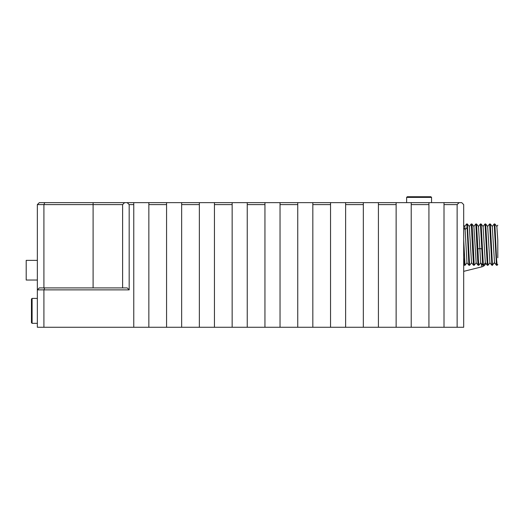 <?xml version="1.0" encoding="UTF-8"?>
<svg xmlns="http://www.w3.org/2000/svg" width="524" height="524" viewBox="0 0 524 524"><rect width="100%" height="100%" fill="white"/><g stroke="black" fill="none" stroke-linecap="round" stroke-linejoin="round"><path stroke-width="0.79" d="M127.208 202.637L133.771 202.637L133.771 204.609L129.179 204.609L127.208 202.637L124.588 202.637L122.616 204.609L122.616 287.905M129.179 204.609L129.179 289.877L43.911 289.877L43.911 327.264L37.348 327.264L37.348 289.877L43.911 289.877L44.723 287.905L39.32 287.905L37.348 289.877L37.348 204.609L39.32 202.637L124.588 202.637M459.096 202.637L461.723 202.637L463.688 204.609L463.688 327.264L457.131 327.264L457.131 204.609L459.096 202.637L428.927 202.637L428.927 204.609L411.216 204.609L411.216 202.637L428.927 202.637M411.216 202.637L396.131 202.637L396.131 204.609L378.42 204.609L378.42 202.637L396.131 202.637M378.42 202.637L363.335 202.637L363.335 204.609L345.624 204.609L345.624 202.637L363.335 202.637M345.624 202.637L330.539 202.637L330.539 204.609L312.828 204.609L312.828 202.637L330.539 202.637M312.828 202.637L297.743 202.637L297.743 204.609L280.039 204.609L280.039 202.637L297.743 202.637M280.039 202.637L264.947 202.637L264.947 204.609L247.243 204.609L247.243 202.637L264.947 202.637M247.243 202.637L232.152 202.637L232.152 204.609L214.447 204.609L214.447 202.637L232.152 202.637M214.447 202.637L199.362 202.637L199.362 204.609L181.651 204.609L181.651 202.637L199.362 202.637M181.651 202.637L166.567 202.637L166.567 204.609L148.855 204.609L148.855 202.637L166.567 202.637M148.855 202.637L133.771 202.637M43.911 327.264L133.771 327.264L133.771 204.609M133.771 327.264L148.855 327.264L148.855 204.609M148.855 327.264L166.567 327.264L166.567 204.609M166.567 327.264L181.651 327.264L181.651 204.609M181.651 327.264L199.362 327.264L199.362 204.609M199.362 327.264L214.447 327.264L214.447 204.609M214.447 327.264L232.152 327.264L232.152 204.609M232.152 327.264L247.243 327.264L247.243 204.609M247.243 327.264L264.947 327.264L264.947 204.609M264.947 327.264L280.039 327.264L280.039 204.609M280.039 327.264L297.743 327.264L297.743 204.609M297.743 327.264L312.828 327.264L312.828 204.609M312.828 327.264L330.539 327.264L330.539 204.609M330.539 327.264L345.624 327.264L345.624 204.609M345.624 327.264L363.335 327.264L363.335 204.609M363.335 327.264L378.42 327.264L378.42 204.609M378.42 327.264L396.131 327.264L396.131 204.609M396.131 327.264L411.216 327.264L411.216 204.609M411.216 327.264L428.927 327.264L428.927 204.609M428.927 327.264L444.011 327.264L444.011 202.637M444.011 204.609L457.131 204.609M44.723 287.905L127.208 287.905L129.179 289.877M37.348 204.609L43.911 204.609L44.723 202.637M43.911 287.905L43.911 204.609L122.616 204.609M444.011 327.264L457.131 327.264M37.348 260.363L26.2 260.363L26.2 280.039L37.348 280.039M497.793 240.405L497.793 257.808M497.793 225.215L496.791 226.492M494.571 262.747L492.442 264.993L490.3 223.977L492.272 226.486L494.512 262.766M496.85 226.473L497.793 240.241M497.793 264.482L497.152 265.282L496.582 259.256L494.859 223.958L494.204 223.958L496.464 265.255L494.492 262.747M482.231 244.616L481.117 223.977L480.429 223.958L482.696 265.262L483.383 265.282L482.231 244.616M480.79 262.747L478.792 265.282L476.526 223.984L475.838 223.958L477.547 258.928L478.104 265.262L478.792 265.282M478.478 226.466L480.718 262.753L482.696 265.255M483.069 226.466L485.309 262.747L487.313 265.282L487.975 265.282L485.709 223.977L485.021 223.958L487.281 265.255M487.667 226.473L489.901 262.753L491.879 265.262L492.567 265.282M490.3 223.977L489.613 223.958L491.879 265.262M489.973 262.753L487.975 265.282M467.087 227.475L468.915 265.255L469.609 265.282L467.343 223.977L466.655 223.958L467.087 227.475L465.122 229.551L466.969 262.773M471.194 224.01L473.506 265.255L474.2 265.282L472.491 230.305L471.934 223.977L471.246 223.958M473.84 226.479L475.838 223.958M487.608 226.486L489.613 223.958M463.688 257.186L464.329 265.262L465.07 265.223M463.688 225.169L464.723 226.486L465.122 229.551L463.688 228.045M497.152 265.282L496.464 265.255M463.688 239.638L465.017 265.282M469.294 226.466L471.534 262.747L473.506 265.255M473.906 226.486L476.146 262.766M463.688 271.353L481.929 266.808A5.574 5.574 166 0 0 485.8 263.362M406.624 202.637L406.624 197.391L431.553 197.391L431.553 202.637M431.553 197.391L430.892 196.736L407.279 196.736L406.624 197.391M37.348 323.328L32.102 323.328L32.102 298.405L37.348 298.405M32.102 298.405L31.447 299.06L31.447 322.673L32.102 323.328M93.102 202.637L93.102 287.905M492.442 264.993L494.407 262.524L496.379 264.993M477.796 248.985L479.768 248.455L481.733 248.985M481.006 263.107L481.929 266.808M496.863 226.486L494.892 223.977M481.111 223.984L483.089 226.492M485.381 262.747L483.41 265.255M487.674 226.486L485.702 223.977M463.694 264.443L464.329 265.255M466.622 223.977L464.65 226.486M467.015 262.747L465.05 265.249M469.314 226.492L467.336 223.984M471.607 262.753L469.635 265.262M473.906 226.479L471.934 223.977M476.198 262.753L474.233 265.255M478.497 226.492L476.526 223.984M478.104 265.262L476.133 262.753M480.403 223.984L478.425 226.492M466.95 262.747L468.921 265.255M469.242 226.492L471.214 223.984M484.995 223.984L483.017 226.492M494.178 223.977L492.206 226.486"/></g></svg>
